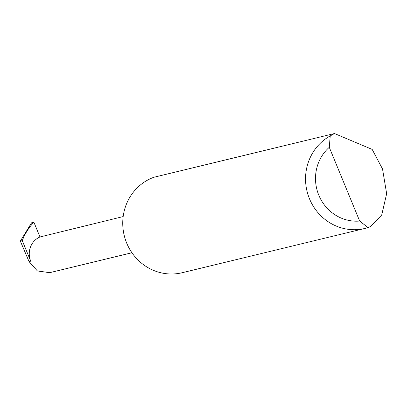 <?xml version="1.0" encoding="UTF-8"?>
<svg xmlns="http://www.w3.org/2000/svg" width="407" height="407" viewBox="0 0 407 407"><rect width="100%" height="100%" fill="white"/><g stroke="black" fill="none" stroke-linecap="round" stroke-linejoin="round"><path stroke-width="0.61" d="M364.962 228.434L182.158 272.726A49.852 47.548 -103.6 0 1 125.3 239.316A49.852 47.548 -103.6 0 1 151.445 178.235A49.852 47.548 -103.6 0 1 153.8 177.294L334.468 133.527L372.181 149.415L382.529 168.986L386.65 193.717L381.725 214.957L370.838 226.353L368.035 227.574A49.852 47.548 -103.6 0 1 364.962 228.434A49.852 47.548 -103.6 0 1 308.872 197.227A49.852 47.548 -103.6 0 1 330.245 135.897L334.468 133.527M123.168 216.57L39.978 236.971L33.903 222.237L31.573 222.802L20.35 241.112L29.039 261.589L37.403 270.945L49.7 272.67L131.934 252.747M33.903 222.237A56.171 53.571 76.4 0 0 22.268 240.649L30.734 261.177A18.61 17.75 -103.6 0 1 39.978 236.971M330.245 135.897L329.273 147.309L359.671 221.052L368.035 227.574M329.273 147.309A41.875 39.937 76.4 0 0 318.813 195.207A41.875 39.937 76.4 0 0 359.671 221.052M22.268 240.649L20.35 241.112M30.734 261.177L29.039 261.589"/></g></svg>
